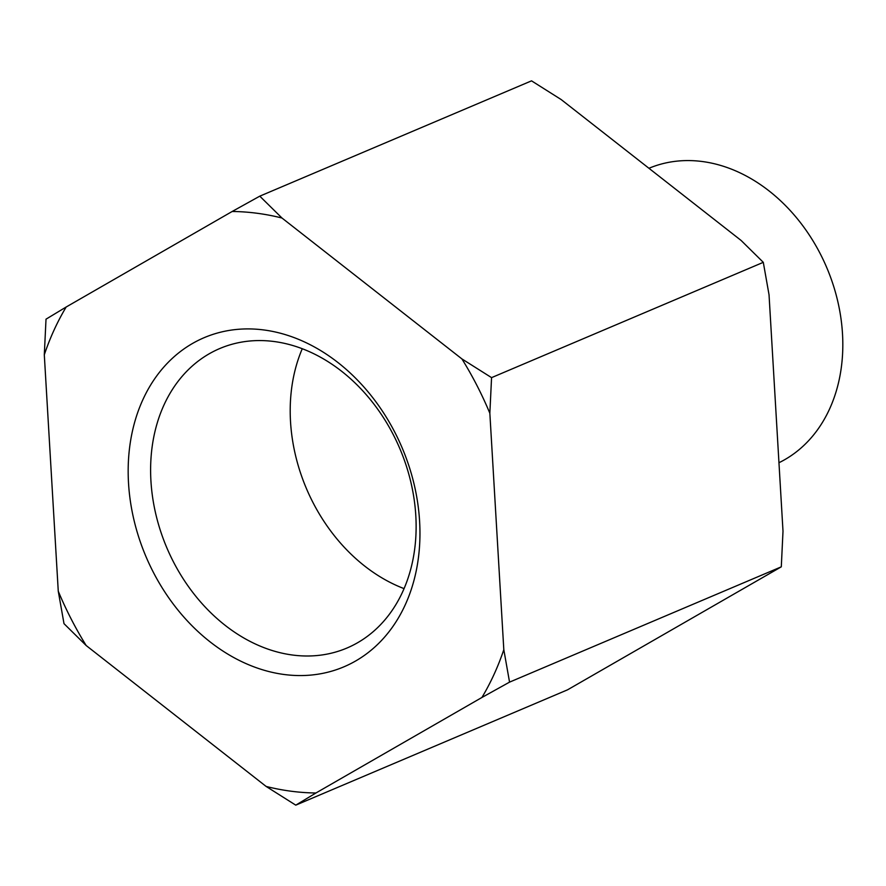 <?xml version="1.0" encoding="UTF-8"?>
<svg xmlns="http://www.w3.org/2000/svg" width="886" height="886" viewBox="0 0 886 886"><rect width="100%" height="100%" fill="white"/><g stroke="black" fill="none" stroke-linecap="round" stroke-linejoin="round"><path stroke-width="1.33" d="M295.769 805.152L266.143 786.447A299.922 233.406 -113 0 0 315.948 792.981L295.769 805.152L567.516 689.84L781.297 566.83L783.002 531.212L769.037 294.783L763.3 262.334L741.117 240.46L561.17 99.553L531.534 80.847L259.786 196.16L281.981 218.022A299.922 233.406 -113 0 0 232.165 211.488L259.786 196.16M491.564 377.635L489.847 413.253A299.922 233.406 -113 0 0 461.927 358.93L491.564 377.635L763.3 262.334M489.847 413.253L503.813 649.671L509.55 682.131L781.297 566.83M266.143 786.447L86.186 645.54L64.002 623.666L58.266 591.217A299.922 233.406 -113 0 0 86.186 645.54M44.3 354.788L46.017 319.17L66.184 306.999A299.922 233.406 -113 0 0 44.3 354.788L58.266 591.217M509.55 682.131L481.929 697.47A299.922 233.406 -113 0 0 503.813 649.671M281.981 218.022L461.927 358.93M481.929 697.47L315.948 792.981M393.428 434.948A162.692 126.62 67 0 1 346.913 648.054A162.692 126.62 67 0 1 166.812 547.747A162.692 126.62 67 0 1 219.817 348.519A162.692 126.62 67 0 1 393.428 434.948M395.012 432.634A178.795 139.146 -113 0 0 142.934 399.553A178.795 139.146 -113 0 0 284.24 674.512A178.795 139.146 -113 0 0 395.012 432.634M302.27 348.719A162.692 126.62 -113 0 0 404.06 588.614M66.184 306.999L232.165 211.488M648.94 168.285A160.986 125.291 67 0 1 825.597 264.936A160.986 125.291 67 0 1 778.96 462.725"/></g></svg>
